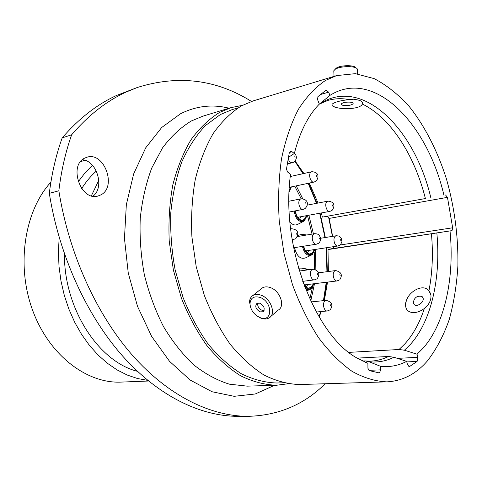 <?xml version="1.0" encoding="UTF-8"?>
<svg xmlns="http://www.w3.org/2000/svg" width="482" height="482" viewBox="0 0 482 482"><rect width="100%" height="100%" fill="white"/><g stroke="black" fill="none" stroke-linecap="round" stroke-linejoin="round"><path stroke-width="0.72" d="M362.398 102.823L362.313 104.046C360.837 109.065 342.196 109.902 335.123 107.082C332.188 106.142 331.285 105.094 332.399 103.943C335.183 101.937 340.786 100.497 349.203 99.611L353.252 99.352M428.257 304.485L424.377 308.432C420.479 311.378 416.556 312.776 412.622 312.619C406.802 311.746 404.627 308.137 406.097 301.804C408.091 291.664 423.136 283.145 428.95 290.748L430.727 294.616M362.542 360.994L365.326 360.934L369.128 361.789L380.678 366.362L380.575 369.851L379.756 372.351L378.834 372.821L369.363 370.628L367.929 368.326L367.899 363.295L357.879 358.5C315.24 336.4 280.307 245.651 290.55 174.297L287.519 171.953L286.471 169.086L289.23 153.174L290.61 151.432L292.044 151.794L289.495 152.42M348.92 352.378L399.024 349.498L404.422 350.215L417.044 354.21L417.84 357.343L417.111 361.428L406.796 361.91M340.184 244.983L452.652 227.793L452.074 230.438L451.646 230.679L328.001 249.568L333.158 248.369L333.869 246.609M84.832 160.253L80.53 161.669M84.82 158.066C68.167 165.374 80.88 201.56 97.985 196.029L100.907 194.861C117.198 186.835 104.076 151.246 86.844 157.259L84.82 158.066M126.127 92.062C106.534 101.027 88.381 115.264 71.667 134.767L62.196 137.876C78.909 118.524 97.063 104.371 116.656 95.424L137.406 87.453L126.127 92.062M242.368 105.359L231.059 107.619L219.479 112.481C208.959 119.03 199.446 128.152 190.944 139.834C183.226 152.896 177.183 167.929 172.815 184.937C169.556 202.814 168.363 221.527 169.224 241.072L173.412 270.197L181.419 298.195C188.498 315.897 197.036 331.755 207.019 345.757C217.623 358.403 228.89 368.453 240.813 375.9C252.875 381.756 264.805 384.865 276.608 385.238L288.043 383.768M238.108 107.829L231.963 109.679L220.304 114.571L205.314 125.657C196.12 135.454 188.275 147.558 181.774 161.964C176.225 177.509 172.562 194.487 170.785 212.899C170.194 231.8 171.652 250.821 175.153 269.962L183.058 297.496C190.035 314.909 198.445 330.489 208.284 344.256C218.726 356.686 229.818 366.555 241.56 373.869C253.436 379.611 265.184 382.654 276.807 383.003L283.223 382.792M417.044 354.21L423.076 348.215C445.079 323.434 454.604 277.325 450.031 231.029M319.174 317.078L321.175 311.565M324.332 300.551L327.543 282.103M328.381 271.523L328.001 249.568M336.599 75.596L253.002 100.961L241.494 105.829C231.041 112.433 221.6 121.675 213.171 133.544C205.525 146.829 199.554 162.157 195.264 179.515C192.083 197.771 190.962 216.9 191.908 236.897L196.21 266.703L204.32 295.376C211.459 313.511 220.045 329.748 230.065 344.088C240.693 357.042 251.959 367.332 263.871 374.96C275.909 380.955 287.79 384.148 299.527 384.54L386.847 381.858C402.609 381.027 416.201 373.96 427.618 360.669C436.451 349.131 443.663 335.418 449.254 319.518C453.869 302.708 456.755 284.784 457.9 265.757C458.352 236.409 454.514 207.399 446.38 178.726C437.481 150.902 424.769 125.965 409.104 106.335C398.174 94.315 386.54 85.079 374.189 78.626L355.342 73.656L336.599 75.596L325.489 80.458C315.421 87.224 306.365 96.888 298.322 109.45C291.056 123.573 285.465 139.985 281.536 158.674C278.723 178.382 277.945 199.096 279.217 220.822L283.964 253.267L292.435 284.525C299.768 304.317 308.468 322.036 318.542 337.689C329.17 351.818 340.352 363.042 352.095 371.363C363.904 377.9 375.484 381.401 386.847 381.858M321.259 212.954L322.422 217.105L425.395 198.542C414.604 155.379 390.625 117.536 362.313 104.046M318.03 203.055L309.324 183.07M303.889 173.496L295.147 161.024M322.422 217.105L425.395 198.542M318.795 104.6L329.971 95.364L328.616 92.164L320.096 94.641M357.228 358.114L388.48 356.487L393.921 357.246L406.657 361.367L407.465 364.549L409.302 366.706L417.111 361.428M380.678 366.362C389.944 367.266 398.602 365.603 406.657 361.367M365.513 362.344L367.899 363.295M328.616 92.164L326.073 90.14L317.981 96.581L317.493 99.382L319.301 104.076L316.614 106.992C306.757 118.319 299.334 133.815 294.351 153.487L292.044 151.794M443.934 195.264C427.492 123.591 373.893 67.582 329.971 95.364M445.561 195.005L447.465 197.349L329.122 218.418L327.158 216.34M452.652 227.793L447.465 197.349M251.496 101.443C216.201 79.379 178.177 74.716 137.406 87.453M71.667 134.767C65.534 152.047 61.262 170.724 58.852 190.794C68.998 254.598 97.147 315.457 133.11 356.059C169.26 396.517 211.218 416.321 248.116 416.334C278.373 415.502 304.07 404.645 325.205 383.75M62.196 137.876C56.045 154.993 51.755 173.484 49.315 193.336L58.852 190.794M82.398 159.705C97.165 160.874 104.853 187.835 92.906 196.192M248.116 416.334L238.15 416.352C201.193 416.34 159.259 396.728 123.211 356.722C87.344 316.572 59.346 256.43 49.315 193.336M98.828 180.256L91.369 195.831M96.328 171.044C90.875 175.942 85.989 181.78 81.681 188.564M64.431 253.893C63.895 308.715 98.732 361.765 137.43 371.315M92.448 165.302L84.965 172.924L78.211 181.786M59.178 237.409L58.406 251.797L59.009 266.407L60.979 280.994L64.293 295.315L68.884 309.125L74.662 322.187L81.53 334.303L89.351 345.269L97.979 354.939L107.269 363.181L117.048 369.893L127.164 375.014L137.448 378.509L147.757 380.382M50.893 182.154C24.576 210.839 15.984 264.877 32.517 309.998C48.941 355.198 86.814 383.786 121.187 382.093L148.534 381.021M288.332 157.367L294.351 153.487M329.122 218.418L332.646 236.331M413.255 303.009L414.399 304.763C417.442 307.221 424.293 302.033 423.118 298.141L421.985 296.436C416.99 295.448 414.08 297.635 413.255 303.009M424.281 308.727C429.113 304.57 431.336 300.057 430.944 295.201L429.92 292.219M408.254 296.894C405.977 300.31 405.133 303.588 405.717 306.733M344.311 105.552C348.757 105.721 351.685 105.106 353.107 103.708C353.342 102.925 352.324 102.401 350.053 102.142C345.576 101.967 342.636 102.582 341.232 103.979C341.009 104.769 342.033 105.293 344.311 105.552M332.375 105.733C333.405 106.841 335.659 107.606 339.135 108.04M335.352 69.046L336.316 68.131C340.358 65.052 354.632 64.841 355.776 67.848M357.566 73.891L357.331 69.101C356.084 65.666 339.683 65.889 335.062 69.414L333.791 70.788L333.839 71.939M362.404 102.618C361.982 101.045 359.367 99.991 354.577 99.455M259.87 297.37C253.809 295.809 250.507 297.948 249.971 303.781C250.562 309.938 253.809 314.493 259.72 317.457L260.069 317.596C272.969 322.976 272.975 301.63 259.87 297.37M249.971 303.781L249.525 302.455C249.555 299.214 250.73 296.87 253.044 295.418C255.225 294.183 257.822 294.08 260.828 295.111C270.824 298.213 276.493 314.101 269.077 317.921C266.817 319.223 264.136 319.319 261.039 318.21L256.96 315.945M260.015 311.872L263.003 311.764C265.245 308.781 264.22 305.925 259.931 303.196L256.978 303.305C254.719 306.281 255.731 309.137 260.015 311.872M257.846 302.979C257.243 306.076 258.605 308.504 261.931 310.269L264.064 310.486M260.882 289.092L262.383 287.881C264.564 286.645 267.149 286.525 270.137 287.525C280.072 290.538 285.627 306.269 278.216 310.107L270.679 316.553M307.185 269.052L301.25 268.094L298.509 268.185M302.931 281.301C303.997 285.338 305.853 287.627 308.492 288.158L311.294 287.23L313.294 283.832M306.811 234.987L301.877 234.348L297.581 235.481M303.768 246.182C304.757 250.815 306.733 253.43 309.691 254.014L312.209 253.189L314.282 249.592M295.49 210.827C296.225 216.376 298.358 219.527 301.889 220.28L304.19 219.545L306.383 215.695M294.526 247.628C296.683 256.135 300.37 259.545 305.576 257.852L311.023 255.291M289.917 221.973C292.58 224.949 295.243 225.709 297.906 224.251L303.268 221.515M289.2 190.33L290.646 187.058M368.947 370.327L380.575 369.851M397.391 358.367L417.84 357.343M231.059 107.619L202.94 116.15L191.282 120.994C180.69 127.477 171.11 136.436 162.53 147.878L151.74 168.043C145.998 183.419 142.166 200.193 140.244 218.37C139.527 237.011 140.889 255.773 144.335 274.65C148.944 293.183 155.331 310.486 163.488 326.561C172.496 341.575 182.6 354.36 193.794 364.916C205.38 373.996 217.237 380.418 229.378 384.178L247.236 386.142L276.608 385.238M274.547 385.305L255.285 393.969L234.162 396.312L212.074 391.752L190.119 380.027L169.537 361.325L151.601 336.352L137.509 306.353L128.254 273.041L124.458 238.457L126.332 204.754L133.635 173.966L145.733 147.793L161.717 127.483L180.491 113.782C196.301 105.895 212.502 104.046 229.083 108.215M404.422 350.215L410.134 344.672C431.529 321.229 441.042 277.355 436.861 233.161M399.024 349.498L404.675 344.064C413.098 334.749 419.665 322.874 424.377 308.432M428.95 290.748C432.402 272.788 433.24 253.875 431.456 234.005M349.203 99.611C342.057 98.183 335.014 98.43 328.073 100.358L319.921 103.871M430.788 197.584C414.785 129.188 362.934 76.596 320.675 103.281M366.314 361.03L370.857 361.12C377.044 360.795 382.919 359.247 388.48 356.487M369.128 361.789C377.942 362.645 386.209 361.132 393.921 357.246M333.767 247.284L333.707 246.633M332.435 236.367L328.603 217.201M451.646 230.679L332.694 248.598M408.808 366.603L409.784 366.561M294.894 161.313L302.991 173.695M308.173 183.317L316.56 203.338M319.699 213.243L324.964 237.572M326.206 247.772L326.941 271.709M326.254 282.259L323.446 300.641M320.657 311.613L319.006 316.794M294.773 186.173L301.196 198.777M307.486 215.49L312.035 234.119M314.252 251.941L314.451 269.203M312.45 287.435L309.818 299.075M296.255 185.859L302.738 198.729M308.884 215.231L313.427 233.884M315.475 249.405L315.855 269.643M314.511 283.681L310.751 301.093M307.829 284.494L306.13 287.085M305.208 284.814L304.654 285.428M306.293 250.809L305.805 251.387M298.412 217.165L297.918 217.78M304.419 286.073C306.757 289.098 309.137 289.706 311.559 287.911L313.848 283.765M308.372 269.812L305.474 270.203M303.768 270.432L307.908 269.173L309.233 269.697M289.152 191.39L291.2 186.938M303.298 246.254C305.214 253.387 308.269 255.93 312.475 253.869L314.83 249.507M295.014 210.917C296.587 218.948 299.732 222.051 304.455 220.232L306.926 215.593M298.244 218.189L298.997 217.057M300.985 216.689L299.473 219.346M304.263 220.943L303.907 221.19C298.985 222.66 295.731 219.286 294.147 211.08M306.118 251.803L306.877 250.718M308.872 250.411L307.299 252.996M312.282 254.556L311.661 254.99C307.323 256.394 304.25 253.526 302.443 246.386M304.961 285.856L305.805 284.742M311.366 288.585L310.492 289.188C308.793 290.056 307.07 289.79 305.311 288.393M332.791 206.169L332.333 204.952L332.791 206.169M297.587 217.316L329.857 211.369C326.543 212.267 324.115 203.47 327.139 201.506L327.953 201.133C335.743 201.904 334.388 207.14 332.243 210.17M340.967 240.898L340.515 239.693L340.967 240.898M305.498 250.929L337.876 245.995C334.635 246.772 332.411 238.241 335.321 236.186L336.261 235.746L338.653 235.981L341.226 238.138L341.955 241.735L340.545 244.633M316.813 176.725L316.343 175.478L316.813 176.725M289.357 187.329L314.017 182.069C310.565 183.1 307.908 173.954 311.113 172.044L311.824 171.725C319.626 172.134 318.729 177.96 316.126 181.033M295.129 157.198L294.641 155.915L295.129 157.198M287.115 163.97L292.441 162.717C290.538 162.892 289.086 161.512 288.091 158.584M330.712 305.895L330.248 304.678L330.712 305.895M316.294 312.029L327.314 310.974C324 311.571 322.024 303.226 324.934 300.937L326.175 300.352C331.845 301.925 333.279 304.931 330.471 309.372M340.262 275.897L339.804 274.692L340.262 275.897M304.329 284.922L337.014 280.952C333.773 281.627 331.694 273.246 334.574 271.077L335.659 270.571C341.28 271.938 342.714 274.897 339.949 279.446M319.47 238.958L319 237.722L319.47 238.958M293.598 247.778L316.385 244.199C312.957 245.031 310.613 236.234 313.71 234.119L314.686 233.674C320.223 234.059 319.211 235.879 320.416 237.572C320.934 239.421 320.47 241.193 319.03 242.88M306.106 203.982L305.624 202.717L306.106 203.982M300.316 199.156L301.154 198.783C309.336 199.403 308.112 205.718 305.004 208.616L303.19 209.357C299.635 210.333 297.051 201.193 300.316 199.156M317.704 274.656L317.228 273.421L317.704 274.656M302.696 281.331L314.445 279.861C311.004 280.578 308.829 271.938 311.896 269.703L313.029 269.185C318.801 270.504 320.247 273.577 317.373 278.397M296.466 234.156L295.972 232.878L296.466 234.156M290.664 229.131L291.574 228.745C299.762 229.661 298.213 235.192 295.984 238.295M292.158 239.759L293.405 239.554L292.098 239.379M429.667 302.142L429.805 301.768M323.94 300.587L326.688 282.205M327.344 271.655L326.585 247.718M325.338 237.512L320.078 213.171M316.957 203.265L308.619 183.22M303.473 173.586L297.436 164.001M428.974 303.413L429.173 303.021M421.985 296.436L422.798 297.322M353.107 103.708L353.077 103.184M336.093 68.293L334.809 69.595M334.044 76.373L333.791 70.788M259.72 317.457L260.642 318.054M263.594 311.27L263.003 311.764M262.383 287.881L253.044 295.418M311.499 288.489L314.035 283.741M289.128 191.993L291.393 186.895M311.661 254.99L312.33 254.532L315.011 249.477M304.359 220.87L307.112 215.562M309.83 289.483L306.347 291.001M304.293 220.925L303.907 221.19M311.426 288.549L310.492 289.188M307.215 205.151L327.953 201.133M331.7 210.604L329.857 211.369M320.554 238.283L336.261 235.746M339.985 245.121L337.876 245.995M290.291 176.526L311.824 171.725M315.632 181.401L314.017 182.069M294.333 161.819C297.008 158.801 297.039 155.939 294.412 153.24M293.881 162.127L292.441 162.717M311.143 301.937L326.175 300.352M329.899 309.92L327.314 310.974M318.56 272.806L335.659 270.571M339.37 279.976L337.014 280.952M297.213 236.584L314.686 233.674M318.475 243.344L316.385 244.199M288.965 201.229L301.154 198.783M289.236 212.02L303.19 209.357M299.34 271.029L313.029 269.185M316.807 278.897L314.445 279.861M290.64 228.908L291.574 228.745M295.448 238.723L293.405 239.554"/></g></svg>
